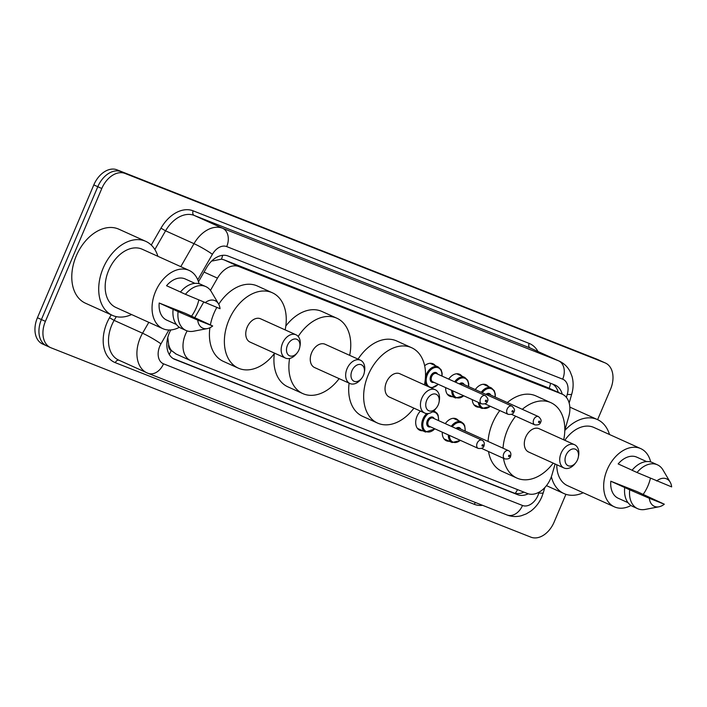 <?xml version="1.0" encoding="UTF-8"?>
<svg xmlns="http://www.w3.org/2000/svg" width="707" height="707" viewBox="0 0 707 707"><rect width="100%" height="100%" fill="white"/><g stroke="black" fill="none" stroke-linecap="round" stroke-linejoin="round"><path stroke-width="1.06" d="M424.66 365.758A12.028 8.254 -65.7 0 1 433.029 363.778A12.028 8.254 -65.7 0 1 435.335 365.643M448.689 379.102A12.028 8.254 -65.7 0 1 459.612 374.268A12.028 8.254 -65.7 0 1 461.918 376.133M475.281 389.592A12.028 8.254 -65.7 0 1 486.204 384.758A12.028 8.254 -65.7 0 1 488.51 386.632M445.304 423.643A12.028 8.254 -65.7 0 1 456.227 418.809A12.028 8.254 -65.7 0 1 458.534 420.683M422.662 430.749A12.028 8.254 -65.7 0 1 419.737 430.245A12.028 8.254 -65.7 0 1 417.006 416.255A12.028 8.254 -65.7 0 1 420.426 411.094M187.169 330.911A22.553 15.466 114.3 0 0 185.473 334.34A22.553 15.466 114.3 0 0 190.59 360.579A22.553 15.466 114.3 0 0 191.058 360.782L527.475 493.53A22.553 15.466 114.3 0 0 551.99 474.759L555.101 463.978M167.78 337.513L168.637 344.53A7.521 5.152 114.3 0 0 171.262 350.495A22.553 16.402 111.5 0 1 169.238 354.446M171.262 350.495L171.518 350.601A22.553 15.466 -65.7 0 1 168.637 344.53M564.805 430.316L568.72 416.741A22.553 15.466 114.3 0 0 562.295 394.197L546.829 387.224L223.951 259.814L221.468 259.169L212.356 260.971M171.518 350.601L176.07 354.004M562.295 394.197A22.553 15.466 114.3 0 0 561.818 393.993L238.948 266.592A22.553 15.466 114.3 0 0 217.482 278.143L210.456 290.383M203.669 302.189L194.814 317.602M452.639 396.689A12.028 8.254 -65.7 0 1 449.714 396.194A12.028 8.254 -65.7 0 1 445.684 387.639M479.231 407.188A12.028 8.254 -65.7 0 1 476.306 406.684A12.028 8.254 -65.7 0 1 472.267 399.649M449.254 441.239A12.028 8.254 -65.7 0 1 446.329 440.744A12.028 8.254 -65.7 0 1 442.299 432.189M170.802 329.948A22.553 15.466 114.3 0 0 169.318 332.997A22.553 15.466 114.3 0 0 174.435 359.236A22.553 15.466 114.3 0 0 174.903 359.43L517.577 494.653A22.553 15.466 114.3 0 0 528.217 493.786M565.918 494.317L554.129 522.093A22.553 15.466 -65.7 0 1 530.922 537.17L50.992 347.791A22.553 15.466 -65.7 0 1 50.524 347.588A22.553 15.466 -65.7 0 1 45.407 321.349L101.79 188.513A22.553 15.466 -65.7 0 1 124.998 173.436L604.927 362.815A22.553 15.466 -65.7 0 1 605.404 363.018A22.553 15.466 -65.7 0 1 610.521 389.257L597.609 419.658M47.007 345.988A22.553 15.466 -65.7 0 1 46.529 345.785L42.544 343.982A22.553 15.466 -65.7 0 1 37.427 317.743L93.81 184.907L97.805 186.71A22.553 15.466 -65.7 0 1 121.012 171.633L600.941 361.012A22.553 15.466 -65.7 0 1 601.418 361.215A22.553 15.466 -65.7 0 0 600.941 361.012L121.012 171.633A22.553 15.466 -65.7 0 0 97.805 186.71L41.413 319.546L97.805 186.71L101.79 188.513M46.529 345.785A22.553 15.466 -65.7 0 1 41.413 319.546A22.553 15.466 -65.7 0 0 46.529 345.785L50.524 347.588M562.233 394.17A22.553 15.466 114.3 0 0 555.313 385.165A22.553 15.466 114.3 0 0 554.845 384.962L228.087 256.022A22.553 15.466 114.3 0 0 206.63 267.582L198.49 281.74M523.931 492.125A22.553 15.466 -65.7 0 1 513.582 492.85L173.021 358.467M552.741 384.131A22.553 15.466 -65.7 0 1 558.247 392.367M93.81 184.907A22.553 15.466 -65.7 0 1 117.017 169.83L596.955 359.209A22.553 15.466 -65.7 0 1 597.424 359.412L605.404 363.018M131.59 314.553A40.599 27.847 -65.7 0 1 112.378 315.357A40.599 27.847 -65.7 0 1 103.169 268.13A40.599 27.847 -65.7 0 1 145.792 241.361A40.599 27.847 -65.7 0 1 157.891 256.305M112.378 315.357L85.441 303.197A40.599 27.847 -65.7 0 1 76.241 255.969A40.599 27.847 -65.7 0 1 118.864 229.201L145.792 241.361M198.8 300.086A31.956 21.917 -65.7 0 1 196.352 307.58A31.956 21.917 -65.7 0 1 191.588 316.144M179.375 327.297A31.956 21.917 -65.7 0 1 162.804 328.649A31.956 21.917 -65.7 0 1 155.558 291.478A31.956 21.917 -65.7 0 1 189.114 270.41A31.956 21.917 -65.7 0 1 199.047 283.728M162.804 328.649L115.93 307.483A31.956 21.917 -65.7 0 1 108.684 270.313A31.956 21.917 -65.7 0 1 142.231 249.235L189.114 270.41M180.488 292.009L166.543 285.716A22.553 15.466 -65.7 0 1 185.243 278.973L194.973 283.366M205.048 302.782A15.033 10.313 -65.7 0 1 218.534 303.895A15.033 10.313 -65.7 0 1 220.036 308.703L185.437 294.306A24.056 16.5 -65.7 0 1 205.808 286.609A24.056 16.5 -65.7 0 1 211.366 291.744L218.534 303.895M185.437 294.306L180.453 292.053A24.056 16.5 -65.7 0 1 200.823 284.355L205.808 286.609M207.39 328.578L193.532 331.23A24.056 16.5 -65.7 0 1 186.003 330.461A24.056 16.5 -65.7 0 1 178.093 311.601L159.199 303.011L185.375 313.342L212.692 325.998A15.033 10.313 -65.7 0 1 207.39 328.578A15.033 10.313 -65.7 0 1 197.704 320.085L212.692 325.998M176.405 324.478L166.675 320.085A22.553 15.466 -65.7 0 1 159.199 303.011M197.704 320.085L178.093 311.601M186.003 330.461L181.019 328.207A24.056 16.5 -65.7 0 1 173.109 309.357M298.973 349.832A9.023 6.186 -65.7 0 1 297.285 352.713A9.023 6.186 -65.7 0 1 288.686 355.294A9.023 6.186 -65.7 0 1 287.457 345.29A9.023 6.186 -65.7 0 1 295.818 339.007A9.023 6.186 -65.7 0 1 299.777 347.208A9.023 6.186 -65.7 0 1 298.973 349.832M297.285 352.713L296.489 353.73A12.779 8.767 -65.7 0 1 285.46 358.078A12.779 8.767 -65.7 0 1 282.561 343.213A12.779 8.767 -65.7 0 1 295.986 334.782A12.779 8.767 -65.7 0 1 300.015 345.935L299.777 347.208M295.986 334.782L260.574 318.795A12.779 8.767 114.3 0 0 247.158 327.226A12.779 8.767 114.3 0 0 250.057 342.091L285.46 358.078M274.634 353.191A41.351 28.36 -65.7 0 1 238.294 368.135A41.351 28.36 -65.7 0 1 228.918 320.032A41.351 28.36 -65.7 0 1 272.336 292.76A41.351 28.36 -65.7 0 1 285.16 329.895M238.294 368.135L223.341 361.374A41.351 28.36 -65.7 0 1 209.908 327.748M210.403 324.805A41.351 28.36 -65.7 0 1 213.956 313.272A41.351 28.36 -65.7 0 1 216.819 307.43M218.728 304.249A41.351 28.36 -65.7 0 1 257.375 285.999L272.336 292.76M363.478 375.284A9.023 6.186 -65.7 0 1 361.79 378.165A9.023 6.186 -65.7 0 1 353.182 380.746A9.023 6.186 -65.7 0 1 351.962 370.742A9.023 6.186 -65.7 0 1 360.314 364.459A9.023 6.186 -65.7 0 1 364.273 372.66A9.023 6.186 -65.7 0 1 363.478 375.284M361.79 378.165L360.994 379.182A12.779 8.767 -65.7 0 1 349.965 383.539A12.779 8.767 -65.7 0 1 347.066 368.665A12.779 8.767 -65.7 0 1 360.482 360.234A12.779 8.767 -65.7 0 1 364.512 371.387L364.273 372.66M360.482 360.234L325.079 344.247A12.779 8.767 114.3 0 0 311.663 352.678A12.779 8.767 114.3 0 0 314.562 367.543L349.965 383.539M339.139 378.643A41.351 28.36 -65.7 0 1 302.799 393.587A41.351 28.36 -65.7 0 1 289.596 358.467M302.799 393.587L287.837 386.826A41.351 28.36 -65.7 0 1 274.36 353.562M298.195 336.47A41.351 28.36 -65.7 0 1 336.841 318.212A41.351 28.36 -65.7 0 1 349.665 355.347M285.822 326.024A41.351 28.36 -65.7 0 1 321.879 311.451L336.841 318.212M438.252 404.793A9.023 6.186 -65.7 0 1 436.564 407.665A9.023 6.186 -65.7 0 1 427.956 410.254A9.023 6.186 -65.7 0 1 426.736 400.242A9.023 6.186 -65.7 0 1 435.088 393.967A9.023 6.186 -65.7 0 1 439.047 402.168A9.023 6.186 -65.7 0 1 438.252 404.793M436.564 407.665L435.768 408.69A12.779 8.767 -65.7 0 1 424.739 413.038A12.779 8.767 -65.7 0 1 421.84 398.174A12.779 8.767 -65.7 0 1 435.256 389.743A12.779 8.767 -65.7 0 1 439.286 400.896L439.047 402.168M435.256 389.743L399.853 373.756A12.779 8.767 114.3 0 0 386.437 382.187A12.779 8.767 114.3 0 0 389.336 397.051L424.739 413.038M413.913 408.151A41.351 28.36 -65.7 0 1 377.573 423.086A41.351 28.36 -65.7 0 1 368.197 374.984A41.351 28.36 -65.7 0 1 411.615 347.711A41.351 28.36 -65.7 0 1 424.43 384.855M377.573 423.086L362.611 416.335A41.351 28.36 -65.7 0 1 349.117 383.15M358.051 359.138A41.351 28.36 -65.7 0 1 396.654 340.96L411.615 347.711M577.531 459.744A9.023 6.186 -65.7 0 1 575.843 462.625A9.023 6.186 -65.7 0 1 567.235 465.206A9.023 6.186 -65.7 0 1 566.007 455.202A9.023 6.186 -65.7 0 1 574.367 448.918A9.023 6.186 -65.7 0 1 578.326 457.12A9.023 6.186 -65.7 0 1 577.531 459.744M575.843 462.625L575.038 463.651A12.779 8.767 -65.7 0 1 564.018 467.999A12.779 8.767 -65.7 0 1 561.119 453.125A12.779 8.767 -65.7 0 1 574.535 444.703A12.779 8.767 -65.7 0 1 578.565 455.847L578.326 457.12M574.535 444.703L539.132 428.707A12.779 8.767 114.3 0 0 525.708 437.138A12.779 8.767 114.3 0 0 528.606 452.012L564.018 467.999M553.192 463.112A41.351 28.36 -65.7 0 1 516.852 478.047A41.351 28.36 -65.7 0 1 503.481 458.304M503.031 448.194A41.351 28.36 -65.7 0 1 507.476 429.944A41.351 28.36 -65.7 0 1 515.642 416.202M516.852 478.047L501.89 471.295A41.351 28.36 -65.7 0 1 488.519 451.543M488.069 441.442A41.351 28.36 -65.7 0 1 492.514 423.193A41.351 28.36 -65.7 0 1 499.805 410.564M522.305 409.309A41.351 28.36 -65.7 0 1 550.886 402.672A41.351 28.36 -65.7 0 1 563.709 439.816M507.343 402.557A41.351 28.36 -65.7 0 1 535.924 395.92L550.886 402.672M583.204 492.752A40.599 27.847 -65.7 0 1 563.992 493.566A40.599 27.847 -65.7 0 1 551.372 476.695M650.413 478.294A31.956 21.917 -65.7 0 1 647.974 485.78A31.956 21.917 -65.7 0 1 643.202 494.352M630.989 505.505A31.956 21.917 -65.7 0 1 614.418 506.857A31.956 21.917 -65.7 0 1 607.18 469.687A31.956 21.917 -65.7 0 1 640.728 448.609A31.956 21.917 -65.7 0 1 650.661 461.936M614.418 506.857L567.544 485.682A31.956 21.917 -65.7 0 1 556.789 464.738M632.102 470.217L618.157 463.925A22.553 15.466 -65.7 0 1 636.857 457.182L646.587 461.574M656.662 480.99A15.033 10.313 -65.7 0 1 670.148 482.103A15.033 10.313 -65.7 0 1 671.65 486.902L637.051 472.515A24.056 16.5 -65.7 0 1 657.422 464.817A24.056 16.5 -65.7 0 1 662.98 469.952L670.148 482.103M637.051 472.515L632.067 470.261A24.056 16.5 -65.7 0 1 652.437 462.564L657.422 464.817M659.004 506.786L645.146 509.438A24.056 16.5 -65.7 0 1 637.617 508.669A24.056 16.5 -65.7 0 1 629.716 489.81L610.813 481.22L636.989 491.551L664.306 504.206A15.033 10.313 -65.7 0 1 659.004 506.786A15.033 10.313 -65.7 0 1 649.326 498.285L664.306 504.206M628.019 502.686L618.289 498.294A22.553 15.466 -65.7 0 1 610.813 481.22M564.813 440.311A31.956 21.917 -65.7 0 1 593.845 427.443L640.728 448.609M564.805 430.501A40.599 27.847 -65.7 0 1 597.406 419.56A40.599 27.847 -65.7 0 1 609.505 434.513M569.833 407.126A40.599 27.847 -65.7 0 1 570.478 407.4L597.406 419.56M649.326 498.285L629.716 489.81M637.617 508.669L632.632 506.415A24.056 16.5 -65.7 0 1 624.723 487.556M222.643 255.333A22.553 16.402 111.5 0 1 221.468 259.169M550.559 383.274A22.553 16.402 111.5 0 1 549.162 388.267M517.542 489.606A22.553 16.402 111.5 0 1 515.253 493.353M204.049 272.08L217.482 278.143M223.951 259.814L238.948 266.592M546.829 387.224L561.818 393.993M173.975 359.015L174.903 359.43M168.911 330.01L160.957 343.858A15.033 10.313 114.3 0 0 159.791 346.2A15.033 10.313 114.3 0 0 163.511 363.822L522.5 505.478A15.033 10.313 114.3 0 0 537.974 495.43A15.033 10.313 114.3 0 0 538.849 492.973L539.079 492.16M506.654 514.811A15.033 10.941 -68.5 0 0 507.007 514.961L148.019 373.305A15.033 10.941 -68.5 0 1 147.666 373.155A30.074 20.627 -65.7 0 1 147.038 372.889A30.074 20.627 -65.7 0 1 140.216 337.911A30.074 20.627 -65.7 0 1 142.549 333.218L114.127 320.377A30.074 20.627 114.3 0 0 111.794 325.07A30.074 20.627 114.3 0 0 118.617 360.057L148.019 373.305A15.033 10.941 -68.5 0 0 163.511 363.822M522.5 505.478A15.033 10.941 -68.5 0 1 507.007 514.961C511.656 516.737 516.428 516.994 521.324 515.739L526.291 513.883L530.78 511.134C535.659 507.414 539.353 502.642 541.845 496.8L543.321 492.629A15.033 2.254 -163.9 0 1 538.849 492.973M482.598 505.328A33.83 23.207 -65.7 0 1 474.273 504.312L115.285 362.656A3.756 2.731 111.5 0 1 119.006 360.234M115.285 362.656A33.83 23.207 -65.7 0 1 106.898 323.002A33.83 23.207 -65.7 0 1 109.523 317.726L111.185 314.827M151.263 245.064L160.975 228.167A33.83 23.207 -65.7 0 1 193.161 210.836L529.136 343.408A33.83 23.207 -65.7 0 1 537.983 351.512M124.998 173.436L117.017 169.83M45.407 321.349L37.427 317.743M604.927 362.815L596.955 359.209M180.789 266.654L194.001 243.668L165.571 230.827L154.851 249.5M566.395 397.414L567.279 394.338A15.033 10.313 114.3 0 0 562.684 379.173L226.708 246.593A15.033 10.313 114.3 0 0 212.409 254.299A15.033 1.538 -150.1 0 0 194.001 243.668A30.074 20.627 -65.7 0 1 222.608 228.255L194.186 215.423A30.074 20.627 114.3 0 0 165.571 230.827L160.975 228.167M160.957 343.858A15.033 1.538 -150.1 0 0 142.549 333.218L148.806 322.33M116.275 316.639L114.127 320.377L109.523 317.726M226.708 246.593A15.033 10.941 -68.5 0 0 222.608 228.255L558.583 360.826L530.162 347.994L194.186 215.423A3.756 2.731 111.5 0 1 193.161 210.836M562.684 379.173A15.033 10.941 -68.5 0 0 558.583 360.826A30.074 20.627 -65.7 0 1 559.21 361.091L530.789 348.259A30.074 20.627 114.3 0 0 530.162 347.994A3.756 2.731 111.5 0 1 529.136 343.408M212.409 254.299L197.766 279.778M474.273 504.312A3.756 2.731 111.5 0 1 475.546 502.544M569.162 403.008L571.76 393.993A15.033 2.254 -163.9 0 1 567.279 394.338M513.582 492.85L517.577 494.653M417.43 428.38L425.534 432.039A11.277 7.733 -65.7 0 1 422.972 418.924A11.277 7.733 -65.7 0 1 426.719 413.56M433.462 411.076A11.277 7.733 -65.7 0 1 434.814 411.483L437.076 413.277L438.137 415.168L438.693 420.656M438.473 420.559A10.525 7.22 114.3 0 0 432.251 411.978M428.495 413.489A10.525 7.22 114.3 0 0 423.953 419.339A10.525 7.22 114.3 0 0 425.093 430.775A10.525 7.22 114.3 0 0 434.761 428.787M430.51 426.86A5.267 3.606 -65.7 0 1 427.311 420.665A5.267 3.606 -65.7 0 1 430.872 417.103A5.267 3.606 -65.7 0 1 434.222 418.641M481.9 440.169L433.029 418.102A4.507 3.093 114.3 0 0 428.292 421.08A4.507 3.093 114.3 0 0 429.317 426.321L478.188 448.397A4.507 3.093 -65.7 0 1 477.163 443.148A4.507 3.093 -65.7 0 1 481.9 440.169C484.039 441.195 484.737 443.121 483.986 445.94C483.508 447.973 481.573 448.786 478.188 448.397M483.014 445.596A0.751 0.513 114.3 0 0 482.059 445.216A0.751 0.513 114.3 0 0 483.014 445.596M451.278 426.339A11.277 7.733 -65.7 0 1 461.406 421.973L463.659 423.776L464.72 425.658L465.286 431.155M465.065 431.049A10.525 7.22 114.3 0 0 461.123 422.698A10.525 7.22 114.3 0 0 452.268 426.789M503.755 453.638A4.507 3.093 -65.7 0 1 508.483 450.659C510.631 451.685 511.329 453.611 510.569 456.43C510.092 458.463 508.165 459.276 504.771 458.887A4.507 3.093 -65.7 0 1 503.755 453.638M509.606 456.086A0.751 0.513 114.3 0 0 508.642 455.706A0.751 0.513 114.3 0 0 509.606 456.086M508.483 450.659L459.621 428.592A4.507 3.093 114.3 0 0 457.022 428.937M444.023 438.87L452.118 442.529A11.277 7.733 -65.7 0 1 448.326 434.911M455.909 428.433A5.267 3.606 -65.7 0 1 460.814 429.131M449.387 435.388A10.525 7.22 114.3 0 0 460.292 440.311M426.957 385.995A11.277 7.733 -65.7 0 1 425.128 380.693M425.455 377.211A11.277 7.733 -65.7 0 1 426.365 374.374A11.277 7.733 -65.7 0 1 438.207 366.942L430.103 363.283M441.857 376.018A10.525 7.22 114.3 0 0 436.723 367.419A10.525 7.22 114.3 0 0 427.337 374.79A10.525 7.22 114.3 0 0 428.477 386.234A10.525 7.22 114.3 0 0 438.146 384.237M433.895 382.319A5.267 3.606 -65.7 0 1 430.704 376.115A5.267 3.606 -65.7 0 1 434.257 372.554A5.267 3.606 -65.7 0 1 437.615 374.1M436.413 373.561A4.507 3.093 114.3 0 0 431.677 376.531A4.507 3.093 114.3 0 0 432.702 381.78L481.573 403.847A4.507 3.093 -65.7 0 1 480.548 398.598A4.507 3.093 -65.7 0 1 485.285 395.628L436.413 373.561M485.444 400.675A0.751 0.513 114.3 0 0 486.407 401.055A0.751 0.513 114.3 0 0 485.444 400.675M463.925 395.885L455.511 397.988A11.277 7.733 -65.7 0 1 451.711 390.361M452.772 390.847A10.525 7.22 114.3 0 0 463.677 395.77M459.294 383.892A5.267 3.606 -65.7 0 1 464.199 384.59M511.877 406.118C514.466 408.434 515.156 410.352 513.954 411.889C513.485 413.913 511.55 414.735 508.165 414.337A4.507 3.093 -65.7 0 1 507.14 409.097A4.507 3.093 -65.7 0 1 511.877 406.118L463.005 384.051A4.507 3.093 114.3 0 0 460.407 384.387M512.027 411.165A0.751 0.513 114.3 0 0 512.99 411.545A0.751 0.513 114.3 0 0 512.027 411.165M454.663 381.798A11.277 7.733 -65.7 0 1 464.791 377.432L456.687 373.773M468.449 386.508A10.525 7.22 114.3 0 0 464.508 378.157A10.525 7.22 114.3 0 0 455.653 382.248M490.517 406.375L482.094 408.478A11.277 7.733 -65.7 0 1 478.356 402.398M479.487 402.91A10.525 7.22 114.3 0 0 490.26 406.26M485.877 394.382A5.267 3.606 -65.7 0 1 490.791 395.08M538.46 416.609C541.049 418.924 541.748 420.842 540.546 422.379C540.068 424.412 538.142 425.225 534.748 424.836A4.507 3.093 -65.7 0 1 533.723 419.587A4.507 3.093 -65.7 0 1 538.46 416.609L489.589 394.541A4.507 3.093 114.3 0 0 486.99 394.886M538.619 421.655A0.751 0.513 114.3 0 0 539.582 422.035A0.751 0.513 114.3 0 0 538.619 421.655M481.255 392.288A11.277 7.733 -65.7 0 1 491.383 387.922L483.279 384.263M495.041 396.998A10.525 7.22 114.3 0 0 491.091 388.647A10.525 7.22 114.3 0 0 482.245 392.738M175.592 353.809L190.59 360.579M571.76 393.993C573.474 388.063 573.571 382.24 572.06 376.539L570.125 371.599C567.641 366.827 564.009 363.327 559.21 361.091M543.321 492.629L544.761 487.636M563.992 493.566L546.458 485.647M434.814 411.483L433.621 410.944M425.534 432.039L434.982 428.884M461.406 421.973L453.302 418.314M504.771 458.887L481.573 448.406M452.118 442.529L460.54 440.426M431.429 388.01L438.367 384.334M481.573 403.847C484.958 404.245 486.893 403.423 487.37 401.399C488.572 399.862 487.874 397.935 485.285 395.628M442.078 376.115L442.122 373.155L441.141 369.788L438.207 366.942M508.165 414.337L484.958 403.865M455.511 397.988L447.407 394.329M468.67 386.605L468.714 383.645L467.725 380.278L464.791 377.432M534.748 424.836L511.55 414.355M482.094 408.478L473.99 404.819M495.253 397.095L495.298 394.144L494.317 390.768L491.383 387.922"/></g></svg>
